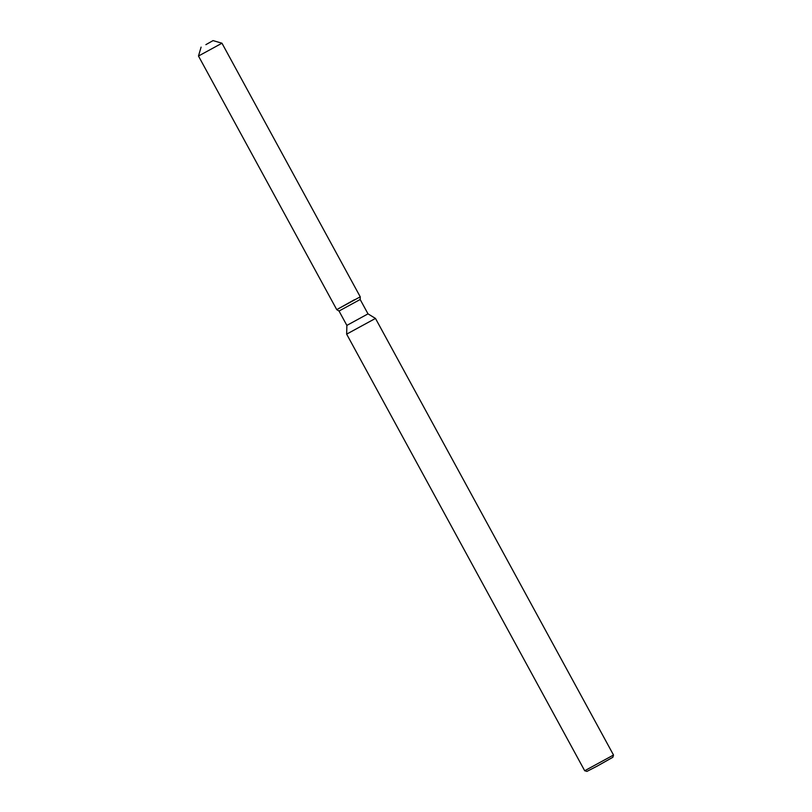 <?xml version="1.0" encoding="UTF-8"?>
<svg xmlns="http://www.w3.org/2000/svg" width="812" height="812" viewBox="0 0 812 812"><rect width="100%" height="100%" fill="white"/><g stroke="black" fill="none" stroke-linecap="round" stroke-linejoin="round"><path stroke-width="1.22" d="M205.883 44.66L213.069 40.6L205.883 44.66M368.009 313.868L346.866 325.399L339.03 311.026L360.173 299.496L368.009 313.868L375.479 318.426L613.517 755.028L584.701 770.74L586.924 771.4L597.287 766.061L612.867 757.261L613.517 755.028M201.102 47.116L198.483 56.028L336.747 309.636L339.03 311.026L336.747 309.636L354.367 299.77M346.866 325.399L346.653 334.138L375.479 318.426M336.747 309.636L360.244 296.827L360.173 299.506L360.244 296.827L221.97 43.219L198.483 56.028M346.653 334.138L584.691 770.74M213.059 40.6L221.97 43.219"/></g></svg>
